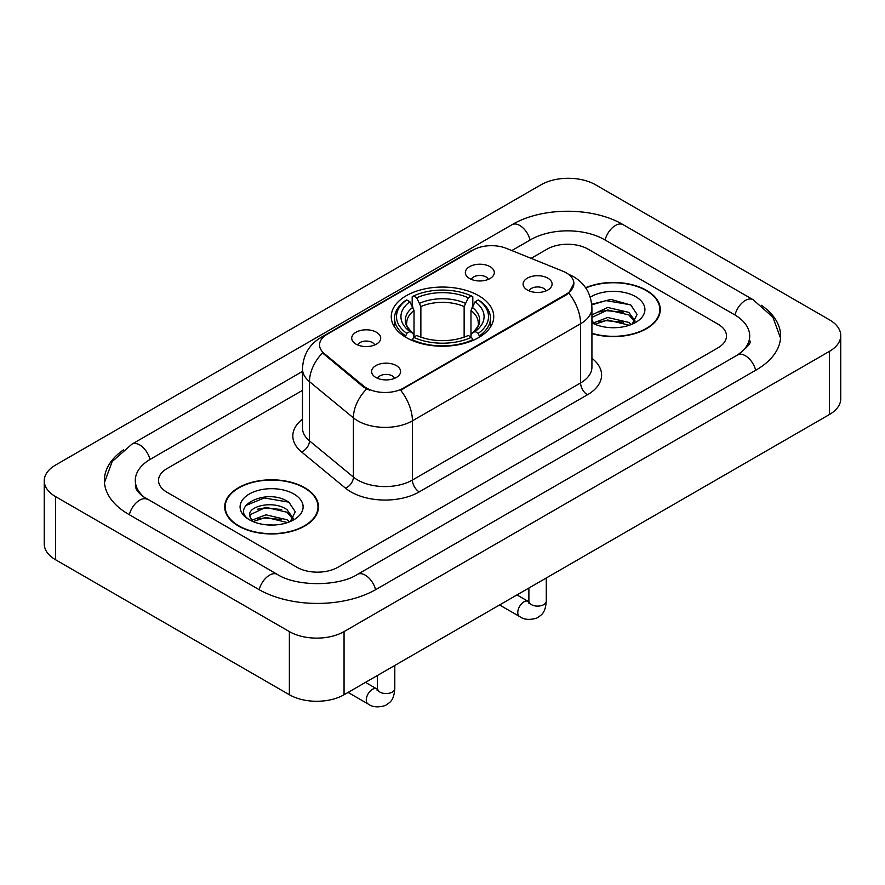 <?xml version="1.0" encoding="UTF-8"?>
<svg xmlns="http://www.w3.org/2000/svg" width="885" height="885" viewBox="0 0 885 885"><rect width="100%" height="100%" fill="white"/><g stroke="black" fill="none" stroke-linecap="round" stroke-linejoin="round"><path stroke-width="1.33" d="M478.73 295.723A51.241 29.581 0 0 0 422.897 289.306A51.241 29.581 0 0 0 391.258 316.642A51.241 29.581 0 0 0 406.27 337.561A51.241 29.581 0 0 0 462.103 343.966A51.241 29.581 0 0 0 493.741 316.642A51.241 29.581 0 0 0 478.73 295.723M355.958 344.11A14.503 8.374 180 0 1 353.082 341.743A14.503 8.374 180 0 1 357.883 331.333A14.503 8.374 180 0 1 376.468 332.273A14.503 8.374 180 0 1 379.344 341.743A14.503 8.374 180 0 1 355.958 344.11M374.698 344.973A8.706 5.022 0 0 0 372.364 342.528A8.706 5.022 0 0 0 363.79 341.256A8.706 5.022 0 0 0 357.717 344.973M469.57 278.51A14.503 8.374 180 0 1 466.694 276.142A14.503 8.374 180 0 1 471.495 265.743A14.503 8.374 180 0 1 490.08 266.673A14.503 8.374 180 0 1 492.956 276.142A14.503 8.374 180 0 1 469.57 278.51M488.31 279.383A8.706 5.022 0 0 0 485.976 276.939A8.706 5.022 0 0 0 477.402 275.666A8.706 5.022 0 0 0 471.34 279.383M375.848 377.464A14.503 8.374 180 0 1 372.972 375.096A14.503 8.374 180 0 1 377.773 364.686A14.503 8.374 180 0 1 396.358 365.616A14.503 8.374 180 0 1 399.235 375.096A14.503 8.374 180 0 1 375.848 377.464M394.588 378.326A8.706 5.022 0 0 0 392.254 375.882A8.706 5.022 0 0 0 383.681 374.609A8.706 5.022 0 0 0 377.618 378.326M527.338 290.003A14.503 8.374 180 0 1 524.462 287.625A14.503 8.374 180 0 1 529.263 277.226A14.503 8.374 180 0 1 547.848 278.155A14.503 8.374 180 0 1 550.724 287.625A14.503 8.374 180 0 1 527.338 290.003M546.078 290.866A8.706 5.022 0 0 0 543.744 288.422A8.706 5.022 0 0 0 535.171 287.149A8.706 5.022 0 0 0 529.097 290.866M562.749 271.142A26.108 15.067 180 0 1 566.234 272.834A26.108 15.067 180 0 1 573.878 283.488A26.108 15.067 180 0 1 566.234 294.141L403.538 388.072A26.108 15.067 180 0 1 363.691 386.059L324.275 353.569A26.108 15.067 180 0 1 319.562 344.918A26.108 15.067 180 0 1 327.207 334.264L473.033 250.079A26.108 15.067 180 0 1 506.452 248.386L562.749 271.142M591.921 333.601A46.894 27.07 0 0 0 660.287 309.54A46.894 27.07 0 0 0 646.559 290.391A46.894 27.07 0 0 0 585.605 287.736M304.75 487.735A46.894 27.07 0 0 0 253.652 481.86A46.894 27.07 0 0 0 224.713 506.873A46.894 27.07 0 0 0 238.441 526.022A46.894 27.07 0 0 0 289.539 531.885A46.894 27.07 0 0 0 318.489 506.873A46.894 27.07 0 0 0 304.75 487.735M225.188 509.317A46.894 27.07 0 0 0 225.033 510.037M573.878 283.488L568.767 293.079L566.234 294.915L400.595 390.174A33.84 19.536 60 0 1 412.421 420.84A38.675 22.324 180 0 1 357.728 420.84A38.675 22.324 180 0 1 353.403 417.853L309.484 381.645A38.675 22.324 180 0 1 302.482 368.835L302.482 428.041A38.675 22.324 0 0 0 309.484 440.841L353.403 477.059A38.675 22.324 0 0 0 357.728 480.035A38.675 22.324 0 0 0 412.421 480.035L580.593 382.951A38.675 22.324 0 0 0 591.921 367.164L591.921 307.958A38.675 22.324 180 0 1 580.593 323.744A33.84 19.536 -120 0 0 568.767 293.079M369.554 390.174L363.691 387.21L322.527 352.927A33.84 22.634 129.5 0 0 309.484 381.645L309.484 440.841A9.669 6.472 -50.5 0 1 301.564 451.936A48.343 27.911 180 0 1 302.482 419.191M296.895 567.263A29.006 16.749 0 0 0 337.904 567.263L718 347.816A29.006 16.749 0 0 0 726.485 335.979A29.006 16.749 0 0 0 718 324.142L588.105 249.15A29.006 16.749 0 0 0 547.096 249.15L531.133 258.365L547.096 249.15A29.006 16.749 0 0 1 588.105 249.15L718 324.142A29.006 16.749 0 0 1 726.485 335.979A29.006 16.749 0 0 1 718 347.816L337.904 567.263A29.006 16.749 0 0 1 296.895 567.263L167 492.27L296.895 567.263M302.482 390.373L167 468.596A29.006 16.749 0 0 0 158.515 480.433A29.006 16.749 0 0 0 167 492.27A29.006 16.749 0 0 1 158.515 480.433A29.006 16.749 0 0 1 167 468.596L302.482 390.373M318.169 510.037A46.894 27.07 0 0 0 318.003 509.317M659.967 312.693A46.894 27.07 0 0 0 659.812 311.974M591.921 333.28A46.407 26.793 0 0 0 659.812 309.54A46.407 26.793 0 0 0 646.216 290.59A46.407 26.793 0 0 0 585.793 288.001M608.161 327.483L615.451 327.693M593.68 322.859L607.752 317.483L628.848 322.428L631.403 324.474M594.974 324.209L607.752 319.994L629.312 325.249M591.921 319.717A21.848 12.611 0 0 0 595.163 324.375M591.921 315.569L592.297 314.706L607.752 307.46L628.848 312.394L635.131 321.067M591.921 318.08L592.297 317.217L607.752 309.971L628.848 314.905L634.633 321.72M591.921 322.848A31.517 18.198 0 0 0 635.684 322.405A31.517 18.198 0 0 0 635.684 296.674A31.517 18.198 0 0 0 590.24 297.194M632.156 324.164L637.089 314.463L630.85 305.059L610.938 299.418L591.722 304.263M593.901 323.833L591.921 321.498M591.777 304.838L606.026 300.623L630.419 304.772M599.079 311.907L606.026 310.646L623.438 312.139M599.079 321.93L606.026 320.669L623.438 322.162M238.784 525.823A46.407 26.793 0 0 0 289.351 531.631A46.407 26.793 0 0 0 318.003 506.873A46.407 26.793 0 0 0 304.407 487.934A46.407 26.793 0 0 0 253.84 482.126A46.407 26.793 0 0 0 225.188 506.873A46.407 26.793 0 0 0 238.784 525.823M266.352 524.816L273.642 525.037M251.871 520.192L265.942 514.827L287.05 519.76L289.605 521.807M253.165 521.542L265.942 517.338L287.503 522.581M252.092 521.165L249.835 515.878A21.848 12.611 0 0 0 253.364 521.719M293.322 518.411L287.05 509.738C273.93 499.948 246.948 505.988 249.835 515.878L249.747 514.915M249.891 516.187L250.488 514.561L265.942 507.304L287.05 512.249L292.824 519.064M290.346 521.497L295.291 511.807L289.041 502.392C266.927 486.507 227.633 507.448 250.322 520.291L250.433 520.358M293.886 494.007A31.517 18.198 0 0 0 249.316 494.007A31.517 18.198 0 0 0 249.316 519.738A31.517 18.198 0 0 0 293.886 519.738A31.517 18.198 0 0 0 293.886 494.007M245.72 505.556L264.228 497.967L288.61 502.105M257.281 509.251L264.228 507.99L281.64 509.483M257.281 519.274L264.228 518.013L281.64 519.506M405.352 337.008L406.724 333.346A46.02 26.572 0 0 1 406.724 299.926L409.888 301.752A41.573 24.006 0 0 0 409.888 331.521L413.007 333.302L414.025 337.03M414.025 335.503L414.025 310.513L409.888 301.752M412.189 305.712L412.189 296.763L413.56 295.988A46.02 26.572 0 0 1 471.44 295.988L468.276 297.814A41.573 24.006 0 0 0 416.724 297.814L420.862 306.564L420.862 337.13M464.138 337.13L464.138 306.564L468.276 297.814M412.189 339.663A47.956 27.689 0 0 0 472.811 339.663L471.44 337.296A46.02 26.572 0 0 1 413.56 337.296L412.189 340.493M472.811 340.493L472.811 339.663M406.724 299.926L405.352 300.712A47.956 27.689 0 0 0 394.544 318.213A47.956 27.689 0 0 0 405.352 335.725M471.44 295.988L472.811 296.763L472.811 305.712M413.56 337.296L416.724 335.47A41.573 24.006 0 0 0 468.276 335.47L471.44 337.296M409.888 331.521L406.724 333.346M416.724 297.814L413.56 295.988M413.007 307.139A37.181 21.472 0 0 0 413.007 333.302L413.184 333.413C407.908 328.302 405.75 324.839 406.735 323.014A35.765 20.654 0 0 1 414.025 310.513M479.648 335.725A47.956 27.689 0 0 0 490.456 318.213A47.956 27.689 0 0 0 479.648 300.712L478.276 299.926A46.02 26.572 0 0 1 478.276 333.346L479.648 337.008M478.276 333.346L475.112 331.521A41.573 24.006 0 0 0 475.112 301.752L478.276 299.926M475.112 301.752L470.975 310.513L470.975 335.503L471.993 333.302L475.112 331.521M470.975 310.513A35.765 20.654 0 0 1 478.265 323.014C479.239 324.85 477.092 328.313 471.816 333.413L471.993 333.302A37.181 21.472 0 0 0 471.993 307.139M470.975 337.03L470.975 335.503M740.048 353.436A52.204 30.145 0 0 0 749.695 335.979A52.204 30.145 0 0 0 734.406 314.662L604.51 239.68A52.204 30.145 0 0 0 530.69 239.68L511.84 250.555M302.482 371.423L150.594 459.116A52.204 30.145 0 0 0 135.305 480.433A52.204 30.145 0 0 0 144.952 497.89M289.373 631.591A38.675 22.324 0 0 0 344.055 631.591L829.422 351.367A38.675 22.324 0 0 0 840.75 335.581A38.675 22.324 0 0 0 829.422 319.795L595.627 184.821A38.675 22.324 0 0 0 540.945 184.821L55.578 465.034A38.675 22.324 0 0 0 44.25 480.832A38.675 22.324 0 0 0 55.578 496.618L289.373 631.591L289.373 694.747A38.675 22.324 0 0 0 344.055 694.747L829.422 414.523A38.675 22.324 0 0 0 840.75 398.737L840.75 335.581M44.25 480.832L44.25 543.976A38.675 22.324 0 0 0 55.578 559.762L289.373 694.747M123.601 449.735A83.146 48 0 0 0 104.375 480.433A83.146 48 0 0 0 128.723 514.373L258.608 589.366A83.146 48 0 0 0 376.191 589.366L756.277 369.919A83.146 48 0 0 0 780.625 335.979A83.146 48 0 0 0 761.399 305.281M324.275 353.569L324.275 354.708M363.691 386.059L363.691 387.21M403.538 388.072L403.538 388.847M566.234 294.141L566.234 294.915M419.258 491.883A9.669 5.587 60 0 1 412.421 480.035L412.421 420.84L580.593 323.744L580.593 382.951A9.669 5.587 60 0 0 587.43 394.787L419.258 491.883A48.343 27.911 180 0 1 350.891 491.883A48.343 27.911 180 0 1 345.482 488.155L301.564 451.936M591.921 307.958C591.257 294.052 585.151 283.62 573.58 276.684L568.701 274.295A33.84 15.841 112 0 0 568.247 274.129M324.33 336.234A33.84 19.536 -120 0 0 320.824 337.561C309.252 344.508 303.146 354.929 302.482 368.835M320.824 337.561L470.189 251.318A33.84 19.536 60 0 1 472.745 250.234M366.578 389.002A33.84 22.634 129.5 0 0 353.403 417.853L353.403 477.059A9.669 6.472 -50.5 0 1 345.482 488.155M591.921 358.303A48.343 27.911 180 0 1 587.43 394.787M464.138 306.564A35.765 20.654 0 0 0 420.862 306.564M465.156 303.19A37.181 21.472 0 0 0 419.844 303.19M546.288 577.982L546.288 601.092A8.706 5.022 180 0 1 543.346 604.853A8.706 5.022 180 0 1 531.442 604.643A8.706 5.022 180 0 1 528.887 601.092L528.611 602.973L529.385 602.32M546.288 601.092C545.304 613.36 541.764 614.666 536.907 618.018C529.717 620.241 523.942 619.743 519.572 616.513A8.706 5.022 -60 0 1 518.234 609.544A8.706 5.022 -60 0 1 523.92 601.877A8.706 5.022 -60 0 1 524.307 601.667A8.706 5.022 -60 0 1 528.268 601.446L528.865 601.756M394.798 665.443L394.798 688.552A8.706 5.022 180 0 1 391.856 692.313A8.706 5.022 180 0 1 379.953 692.103A8.706 5.022 180 0 1 377.397 688.552L377.121 690.433L377.895 689.78M394.798 688.552C393.814 700.82 390.274 702.126 385.417 705.478C378.227 707.701 372.452 707.203 368.083 703.973A8.706 5.022 -60 0 1 366.744 697.004A8.706 5.022 -60 0 1 372.43 689.338A8.706 5.022 -60 0 1 372.817 689.127A8.706 5.022 -60 0 1 376.778 688.906L377.375 689.227M375.605 589.698A15.465 8.927 -120 0 0 357.518 574.387C338.501 586.689 296.298 586.689 277.282 574.387L142.828 496.374C138.934 493.144 136.633 490.445 135.947 488.255L135.305 485.168M259.194 589.698A15.465 8.927 -60 0 1 277.282 574.387M129.31 514.716A15.465 8.927 -60 0 1 147.397 499.394M104.452 482.613L112.152 461.572L131.931 444.148A15.465 8.927 60 0 1 150.019 459.459M131.931 444.148L512.017 224.702A15.465 8.927 60 0 1 530.104 240.012M512.017 224.702C542.184 206.758 593.016 206.758 623.184 224.702A15.465 8.927 120 0 0 605.097 240.012M623.184 224.702L753.069 299.694A15.465 8.927 120 0 0 734.981 315.005M755.69 370.262A15.465 8.927 -120 0 0 737.603 354.951L357.518 574.387M344.055 694.747L344.055 631.591M55.578 559.762L55.578 496.618M829.422 414.523L829.422 351.367M470.189 251.318L476.384 248.431M659.812 313.412L659.812 309.54M318.003 510.756L318.003 506.873M225.188 510.756L225.188 506.873M394.544 327.063L394.544 318.213M490.456 327.063L490.456 318.213M519.572 616.513L499.56 604.964M528.887 588.038L528.887 601.092M528.268 601.446L516.962 594.919M368.083 703.973L348.07 692.424M377.397 675.498L377.397 688.552M376.778 688.906L365.472 682.379M780.548 338.159L772.848 317.129L753.069 299.694M749.695 340.714C751.852 342.285 747.814 347.031 737.603 354.951"/></g></svg>
